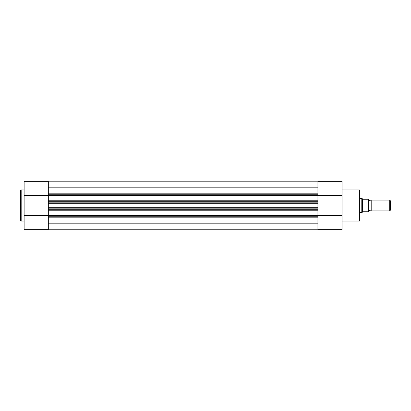 <?xml version="1.0" encoding="UTF-8"?>
<svg xmlns="http://www.w3.org/2000/svg" width="411" height="411" viewBox="0 0 411 411"><rect width="100%" height="100%" fill="white"/><g stroke="black" fill="none" stroke-linecap="round" stroke-linejoin="round"><path stroke-width="0.62" d="M24.131 229.682L48.313 229.682L24.131 229.682L24.131 181.318L48.313 181.318L48.313 193.858L317.903 193.858L317.903 202.813L48.313 202.813L48.313 201.919L317.903 201.919M20.55 205.5L20.55 190.545L21.177 189.918L21.177 221.082L20.55 220.455L20.55 205.5M48.313 215.554L48.313 215.107L317.903 215.107L317.903 215.554L48.313 215.554L48.313 229.682M48.313 195.42L24.131 195.42M48.313 215.58L24.131 215.58M371.195 200.126A1.202 1.202 0 0 1 368.955 200.126L368.955 210.874A1.202 1.202 0 0 1 371.195 210.874L389.72 210.874L389.72 200.126L371.195 200.126L371.195 210.874M389.72 200.126L390.45 200.856L390.45 210.144L389.72 210.874M360 198.333L361.788 198.333L361.788 212.667L360 212.667M368.955 199.232L368.688 199.232L368.955 199.232L368.955 211.768L368.688 211.768L368.955 211.768M361.788 198.333L362.954 199.232L368.688 199.232L368.688 211.768L362.954 211.768L361.788 212.667M362.569 199.078L362.569 211.922M360 190.545L360 220.455L359.373 221.082L359.373 189.918L360 190.545M317.903 215.554L317.903 229.682L342.086 229.682L342.086 181.318L317.903 181.318L317.903 193.858M317.903 195.42L342.086 195.42M317.903 215.58L342.086 215.58M48.313 208.187L317.903 208.187L317.903 209.081L48.313 209.081L48.313 202.813M48.313 207.689L317.903 207.689L317.903 202.813M48.313 223.188L317.903 223.188M48.313 229.235L317.903 229.235M317.903 215.107L317.903 210.227L48.313 210.227L48.313 209.774L317.903 209.774L317.903 210.227M48.313 215.107L48.313 210.227M48.313 209.081L48.313 209.774M317.903 209.081L317.903 209.774M317.903 207.689L317.903 208.187M317.903 201.226L48.313 201.226L48.313 201.919M317.903 195.893L48.313 195.893L48.313 200.774L317.903 200.774M317.903 194.752L48.313 194.752L48.313 195.446L317.903 195.446M48.313 187.817L317.903 187.817M48.313 181.801L317.903 181.801M48.313 201.226L48.313 200.774M48.313 195.893L48.313 195.446M48.313 194.752L48.313 193.858M317.903 217.142L48.313 217.142M317.903 217.907L48.313 217.907M48.313 203.311L317.903 203.311M317.903 216.248L48.313 216.248M48.313 193.093L317.903 193.093M24.131 189.918L21.177 189.918M24.131 221.082L21.177 221.082M342.086 189.918L359.373 189.918M342.086 221.082L359.373 221.082M317.903 181.318L342.086 181.318"/></g></svg>
